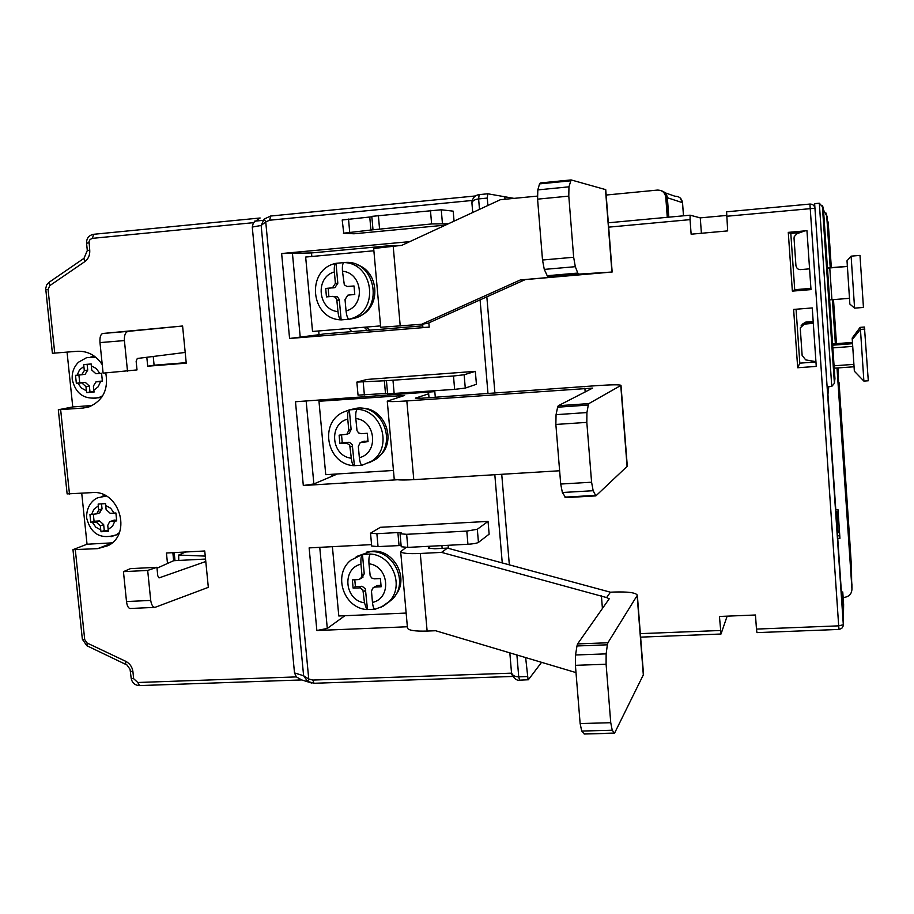 <?xml version="1.0" encoding="UTF-8"?>
<svg xmlns="http://www.w3.org/2000/svg" width="914" height="914" viewBox="0 0 914 914"><rect width="100%" height="100%" fill="white"/><g stroke="black" fill="none" stroke-linecap="round" stroke-linejoin="round"><path stroke-width="1.37" d="M361.247 433.682L367.302 433.282L368.056 441.633L360.173 442.627L358.345 446.478L359.362 457.697C378.933 453.104 376.02 420.497 355.809 418.532L357.02 430.711L358.642 432.95L361.247 433.682M362.104 465.237L371.667 461.147L362.104 465.237C360.813 464.826 359.888 462.313 359.362 457.697M355.809 418.532C355.489 413.299 356.003 410.237 357.351 409.323L349.331 409.883C347.96 410.809 347.434 413.871 347.754 419.092C328.275 423.845 331.256 456.155 351.319 458.222C351.787 462.473 352.644 464.963 353.878 465.694L362.15 465.237M367.988 440.925L361.636 442.079M354.404 465.683L352.278 444.764L349.594 442.376L342.247 442.639L341.55 435.018M353.878 465.694C327.463 464.403 318.666 424.096 342.567 412.465L349.331 409.883L351.113 429.523L349.205 433.407L347.754 433.922M349.399 409.872L356.997 408.17C383.629 404.879 397.99 445.552 375.208 459.628L368.856 462.838M361.441 408.227C384.977 407.336 397.624 441.828 379.104 456.326M351.319 458.222L349.731 445.221L346.806 443.153L339.882 443.507L339.117 435.178L346.863 434.23L348.782 430.334L347.754 419.092M339.882 443.507L342.247 442.639M374.374 578.825L380.395 578.539L381.138 586.777L375.117 587.062L372.638 588.136L371.484 591.358L372.478 602.429C391.946 598.282 389.078 566.12 368.982 563.801L370.17 575.82L371.792 578.048L374.374 578.825M375.311 609.215L374.934 609.284C373.769 608.907 372.946 606.622 372.478 602.429M368.982 563.801C368.662 558.603 369.153 555.346 370.456 554.033L362.47 554.444C361.144 555.758 360.642 559.014 360.961 564.201C341.573 568.519 344.521 600.384 364.48 602.794L366.754 609.581L374.786 609.25M381.012 585.348L377.322 585.531L373.655 587.428M367.474 609.478L365.372 588.845L362.264 586.342L355.409 586.559L354.781 579.773M366.754 609.581C343.538 607.947 332.547 574.689 350.862 560.191L362.47 554.444L364.229 573.809L361.978 577.785M356.232 556.603L369.999 551.748C393.717 549.337 409.541 583.006 392.312 599.218L387.422 603.183M366.685 552.125L372.272 551.199C393.968 549.051 409.643 578.573 395.545 595.071M364.48 602.794L362.915 589.964L360.002 587.873L353.112 588.09L352.358 579.887L358.345 579.602L360.744 578.596L361.978 575.294L360.961 564.201M353.112 588.09L355.409 586.559M813.186 321.568L805.737 322.105L802.172 324.299M801.715 325.076L805.417 322.585L813.209 321.922M819.321 203.216L831.763 386.428L827.113 386.748L814.637 203.651L819.321 203.216L823.354 207.741L834.939 378.602L834.402 383.32L822.36 205.81M822.44 205.97L823.354 207.741M834.859 379.379L823.354 207.729M831.763 386.428L834.402 383.32M813.289 323.03L804.743 323.613L801.087 325.864M800.298 328.732L800.298 327.84L804.411 324.116L813.311 323.328M815.939 361.67L805.702 359.888L802.149 355.443M809.576 268.842L800.653 269.607C798.105 269.721 796.528 268.373 795.923 265.551L794.049 238.474M804.777 230.888L796.985 233.698L794.22 236.635L794.038 238.337M332.513 296.376L326.458 296.901L325.692 288.458L332.479 287.796L335.404 283.351L334.364 271.949C314.782 277.148 317.809 309.926 337.974 311.628L336.752 299.324L335.118 297.084L332.513 296.376L337.529 296.89L339.277 299.586L341.151 319.889L349.114 319.226C347.674 318.78 346.657 316.016 346.063 310.943C365.726 305.904 362.778 272.829 342.464 271.218C342.133 265.974 342.67 263.095 344.075 262.581L335.998 263.312C334.581 263.826 334.033 266.705 334.364 271.949M337.974 311.628C338.511 316.335 339.471 319.077 340.842 319.854L341.151 319.889M328.914 296.696L328.149 288.31L332.479 287.796M336.009 263.312L337.814 283.226L334.901 287.647M354.026 286.048L350.073 286.39M325.692 288.458L328.149 288.31M344.007 262.581C374.671 258.502 385.262 308.852 355.717 317.923L348.954 319.397M356.414 264.557C379.002 270.704 381.538 306.807 360.127 315.844M342.464 271.218L344.315 284.837L347.023 286.493L354.026 285.979L354.781 294.457L347.868 295.142L345.024 299.564L346.063 310.943M827.444 267.985L847.335 266.305M827.456 268.145L847.347 266.465M847.015 260.776L849.86 304.065L854.579 308.144L863.444 307.447L859.994 255.394L851.117 256.149L847.015 260.776M846.981 260.867L851.117 256.149L854.579 308.144M849.483 298.33L829.604 299.918M852.179 338.1L854.35 371.198L863.879 381.092L868.3 380.772L864.427 327.041L860.12 327.372L852.179 338.1M852.236 339.54L860.451 329.417L860.12 327.372M863.879 381.092L860.451 329.417L864.884 329.074M365.806 327.109L369.999 330.148M668.054 217.235L666.569 197.47C666.135 194.042 664.307 191.769 661.085 190.66M118.717 534.016L115.518 535.216M101.797 496.416L105.007 495.377M101.031 531.742L108.435 531.32L108.172 529.526L112.536 526.19L114.913 521.026L116.706 520.9L115.895 512.971L114.101 513.097L110.697 508.264L105.693 505.465L105.59 503.614L98.175 504.06L98.278 505.91L93.925 509.269L91.571 514.422L89.949 514.502L90.772 522.397L92.383 522.328L95.776 527.149L100.757 529.949L101.031 531.742L104.276 530.543L103.67 524.647L99.58 520.923L94.062 521.243L93.342 514.319M90.772 522.397L94.062 521.243M100.757 529.949L100.334 525.847L96.233 522.1L92.383 522.328M116.581 519.94L110.548 521.311M108.263 530.326L104.276 530.543M101.523 503.865L102.048 508.904L99.215 512.994M105.693 505.465L106.115 509.589L110.24 513.325L114.101 513.097M91.571 514.422L96.747 513.839L98.701 510.023L98.278 505.91M114.913 521.026L109.657 521.631L107.749 525.413L108.172 529.526M844.936 472.035L844.822 477.931L840.971 422.085L840.697 409.049L844.936 472.035L844.262 470.653M851.528 568.005L850.123 545.852M851.517 567.617L851.631 580.367L837.27 367.976L851.917 585.177M835.636 343.698L832.654 299.678L835.636 343.698M825.982 213.019L827.033 216.492L830.495 267.722L827.319 220.651L828.175 222.113L831.329 267.653L829.684 243.307M839.109 382.76L840.766 408.501M850.26 558.191L846.01 487.665L850.226 558.088M830.54 267.722L828.861 241.536L831.203 267.665M833.362 299.621L833.294 307.264L832.7 299.678M835.67 343.687L834.79 321.854L836.344 343.641M837.978 367.919L838.812 388.861L837.315 367.965M835.979 512.594L836.778 511.623L835.922 511.669M836.744 512.446L838.127 532.793L837.373 532.942M838.127 532.793L836.778 511.623M661.896 190.946C665.106 192.054 666.923 194.316 667.357 197.721L668.82 217.166M667.277 217.315L665.769 197.207C664.935 192.477 662.136 190.112 657.36 190.089L606.165 195.036M479.496 209.363L478.616 198.921L487.265 198.075L487.779 193.779L504.791 196.761L504.996 199.252L504.791 196.761L513.999 198.372M263.129 220.343L254.446 221.188M608.667 227.152L690.047 219.634L690.116 215.19L700.273 217.875L726.561 215.441M823.503 209.946L826.724 215.921L830.232 267.745M832.391 299.701L835.362 343.71M837.007 367.988L851.951 589.016C851.722 593.929 849.095 596.728 844.056 597.413L843.131 597.459M837.738 538.437L839.943 538.323L837.989 509.681L835.796 509.795M839.76 535.764L837.567 535.878M174.186 552.604L174.985 560.636M366.754 327.783L365.36 327.898L365.292 327.143M364.16 327.235L367.234 330.377M365.36 327.898L366.651 327.715M351.844 331.633L348.782 328.503M99.5 381.298L102.357 381.024M101.842 397.087L97.969 397.876M90.932 356.963L94.828 356.506M86.659 392.62L94.096 392.049L93.834 390.221L98.209 386.748L100.597 381.458L102.391 381.309L101.568 373.278L99.775 373.426L96.347 368.582L91.32 365.84L91.206 363.978L83.768 364.572L83.871 366.434L79.495 369.919L77.13 375.208L75.508 375.323L76.342 383.332L77.964 383.206L81.369 388.039L86.384 390.792L86.659 392.62L89.995 392.026L89.378 386.051L85.265 382.349L79.712 382.772L78.912 375.06M76.342 383.332L79.712 382.772M86.384 390.792L85.95 386.633L81.826 382.909L77.964 383.206M94.039 391.718L89.995 392.026M84.077 374.397L81.734 374.763L84.305 370.604L83.871 366.434M87.127 364.309L87.733 370.09L85.173 374.237M91.32 365.84L91.743 370.01L95.89 373.735L99.775 373.426M77.13 375.208L81.734 374.763M100.597 381.458L95.924 381.915L93.399 386.062L93.834 390.221M185.531 552.01L178.676 555.049L178.767 560.442M205.25 556.1L178.676 555.049M172.849 552.673L173.649 560.705L205.536 559.06M344.886 615.716L327.292 628.444L319.751 547.337M541.568 662.33L528.361 679.765L519.769 680.153M314.279 683.261L307.664 681.467L303.608 675.743L308.738 679.011L307.664 681.467M314.028 683.261L312.828 680.062L308.738 679.011L265.745 221.862L269.664 220.217L270.647 216.035L475.406 195.962M475.326 371.335L476.423 384.28L465.272 388.084L454.635 389.375L387.616 393.877L386.439 380.67L453.493 375.997L464.141 374.763L475.326 371.335L367.062 379.436L356.86 382.098L386.439 380.67M409.769 241.639L281.638 253.532L289.578 338.477L429.214 327.143L428.837 322.882M435.293 397.247L434.813 391.638L295.485 401.749L303.311 485.505L397.396 479.759M371.564 544.618L309.138 547.897L316.861 630.511L407.37 626.764M448.408 548.354L448.146 545.304M445.449 225.13L353.969 233.778L343.755 233.298L342.202 219.988L371.849 216.789M448.34 223.793L431.614 223.953L373.003 229.78L371.804 216.367L441.256 209.774L453.195 211.157L454.041 221.154M401.109 545.487L378.042 546.595L371.69 546.035L370.524 533.182L380.361 527.309L488.053 521.391L489.139 534.164L478.445 542.402C476.8 543.282 473.303 543.91 467.934 544.264L407.804 547.395L401.223 546.743M253.384 222.685L92.371 238.36L93.685 234.292L260.147 217.989L253.384 222.685L252.275 227.049L261.153 225.472L264.146 219.086L265.745 221.862L261.153 225.472L303.608 675.743L294.502 672.921L252.275 227.049M81.734 493.252L87.036 544.23L72.971 549.668L97.684 548.64L108.115 545.635C132.541 533.707 119.037 489.493 91.891 492.623L67.122 493.903M67.053 352.118L72.754 406.936L58.313 409.769L83.128 408.055L89.469 406.719C103.191 400.355 108.617 389.09 105.761 372.935M83.905 258.376L48.671 282.575L46.683 284.928L45.7 288.504L52.395 353.284L77.256 351.284C87.698 350.873 96.039 355.34 102.242 364.686M294.502 672.921L296.376 676.908L301.597 679.89M157.002 568.2L167.49 563.481L166.439 553.016L204.747 550.982L208.323 587.348L154.934 607.387C152.809 607.09 151.404 604.771 150.719 600.418L147.68 570.439L156.911 567.297L157.768 575.786L159.047 577.911L205.776 561.504M185.199 352.438L137.294 358.482L136.14 361.259L137.02 369.919L103.111 373.141L99.98 342.601C99.672 337.277 100.586 334.238 102.745 333.484L182.594 326.012L186.25 363.155L147.714 366.206L146.811 357.283M87.036 544.23L112.102 542.859M396.699 245.809L390.369 245.649L311.503 252.95L311.834 256.48M318.689 330.959L319.032 334.695L289.578 338.477M153.232 356.471L154.1 365.2L186.205 362.664M303.311 485.505L313.868 483.952L332.056 476.24L331.873 474.297M327.292 628.444L316.861 630.511M441.908 545.624L442.148 548.377M337.426 473.955L332.056 476.24M428.529 392.095L429.02 397.693M429.214 327.143L422.908 327.486L422.611 324.127M325.098 333.804L319.032 334.695M281.638 253.532L311.503 252.95M300.249 337.437L292.389 252.801M525.641 657.577L528.098 679.879M487.265 198.075L487.882 205.49M690.047 219.634L691.133 234.201L727.67 230.899L726.596 211.808L809.93 204.062L838.686 625.85L756.472 629.083L755.455 614.996L719.444 616.47L721.009 634.019L727.144 616.15M797.682 367.748L793.626 309.423L812.249 307.938L816.259 366.411L797.682 367.748L799.807 363.155L796.06 309.229M810.992 289.601L792.358 291.12L788.279 232.373L806.959 230.694L810.992 289.601M700.273 217.875L701.404 233.276M843.622 604.577L843.314 624.742L838.686 625.85L838.995 629.438L841.76 628.386L843.245 625.873L843.622 604.577L842.754 591.975L842.48 607.879L827.935 394.494L828.781 386.633M842.754 591.975L841.394 592.032M838.995 629.438L756.941 632.625L756.472 629.083M810.912 288.378L794.712 289.704L790.804 233.401L800.024 232.579M790.804 233.401L788.279 232.373M815.962 361.978L799.807 363.155M792.358 291.12L794.712 289.704M487.688 193.791L479.164 194.625L478.616 198.921C474.343 199.515 472.115 201 471.955 203.399L472.001 201.594C472.949 197.607 475.211 195.299 478.753 194.682L479.062 194.636M509.829 652.87L511.463 672.247C512.068 675.229 514.491 676.76 518.729 676.828L516.901 654.972M313.868 483.952L306.156 400.972M147.714 366.206L154.1 365.2M99.98 342.601L124.407 340.579C124.121 335.141 125.424 332.068 128.326 331.336L182.594 326.012M124.407 340.579L127.514 371.233M72.754 406.936L92.36 405.473M311.88 683.112L299.084 679.102M264.146 219.086L270.51 216.058M167.49 563.481L173.649 560.705M156.911 567.297L130.416 568.645L123.447 571.661L147.68 570.439M130.553 608.484L129.902 608.518C128.166 607.947 127.035 605.628 126.509 601.549L123.447 571.661M387.57 393.374L358.037 395.134L356.86 382.098M343.401 233.219L373.003 229.78M370.524 533.182L376.876 533.696L397.887 532.554L401.143 532.816L400.069 533.776L406.65 534.313L466.803 531.08L477.325 529.263L488.053 521.391M607.364 644.816L607.901 642.759L637.344 595.208C635.87 592.66 628.067 591.598 613.945 592.044L610.438 592.203L606.622 597.573L609.215 598.796L577.579 643.924L576.974 645.97L607.364 644.816L606.142 653.864L606.096 664.238L610.746 722.711L612.231 730.24L614.528 733.222L643.525 674.463L637.344 595.208M430.802 546.195L428.289 548.137L434.858 548.754L447.46 548.103L610.438 592.203M606.622 597.573L441.542 552.387L447.46 548.103M441.542 552.387L420.28 553.473C408.352 553.964 401.817 553.347 400.675 551.633L406.09 547.452M407.484 627.975L407.495 628.181C408.672 630.443 415.219 631.403 427.124 631.071L435.59 630.729L576.003 672.601M332.399 546.675L338.797 615.979L406.147 613.066M584.617 734.022L581.715 731.063L580.139 723.557L575.409 665.323L575.546 654.984L576.974 645.97M565.686 497.616L562.373 492.509L560.705 484.043L555.861 424.45L556.055 414.67L557.631 407.198L558.294 405.725L592.615 388.107L406.833 400.926C394.837 401.737 388.324 401.806 387.273 401.155L404.571 395.454M620.994 385.365L588.89 403.6L588.296 405.062L586.925 412.557L586.822 422.382L591.587 482.215L593.152 490.715L595.871 495.891L627.301 466.22L620.994 385.365C619.635 384.566 611.854 384.634 597.63 385.594L421.708 398.218L415.39 398.138L428.689 393.808M325.156 399.589L318.975 401.269L404.571 395.442M428.563 392.38L424.027 392.414M393.443 470.459L325.75 474.686L318.975 401.269M559.619 470.767L413.779 479.656C401.806 480.296 395.282 480.021 394.197 478.81L394.185 478.696M571.101 179.921L568.954 186.833L568.794 196.122L573.661 257.257L575.306 266.682L577.797 273.069L578.596 274.131L612.163 272.018L605.742 189.655L571.101 179.921M373.677 248.528L380.692 327.281L421.662 324.276L520.374 279.935L583.6 274.451L547.715 276.771L544.276 269.402L542.516 260.022L537.581 199.149L537.82 189.895L539.546 183.885L540.254 182.971L570.919 179.944M537.409 196.099L500.392 199.698L401.772 245.34L373.677 248.494M612.163 272.018L525.276 279.593L427.935 323.282L421.662 324.276M520.374 279.935L525.276 279.593M373.883 250.767L305.664 257.051L312.531 331.462L380.567 325.898M375.208 459.628L371.667 461.147C392.86 448.02 382.429 410.123 357.351 409.323M362.001 442.033L364.275 441.165M351.113 429.523L348.782 430.334M348.245 442.239L345.903 443.107M350.291 447.003L352.621 446.112M380.692 607.49L388.907 601.766C404.868 586.651 392.734 555.244 370.456 554.033M375.117 587.062L377.322 585.531M364.229 573.809L361.978 575.294M361.373 586.274L359.099 587.816M363.475 591.735L365.726 590.181M336.935 300.249L339.345 300.055M331.748 287.933L334.17 287.784M337.814 283.226L335.404 283.351M349.194 319.226L352.004 318.38C379.687 309.949 373.083 262.958 344.075 262.581M350.291 286.379L347.937 286.516M831.923 299.746L829.775 267.951M852.522 343.698L832.665 345.184M832.585 343.927L852.431 342.43M832.848 347.868L852.693 346.395M853.893 364.366L834.071 365.794M834.231 368.193L854.053 366.765L834.231 368.193M666.569 197.47L682.507 202.68C681.753 198.395 679.205 196.236 674.863 196.213L665.072 192.785M680.13 197.904L682.541 202.702L683.489 215.807L682.507 202.737M111.04 536.724L116.135 534.896L119.266 532.725M106.241 496.039L97.855 497.764C93.834 499.113 86.03 505.728 86.67 518.169C90.932 534.107 100.746 539.683 116.135 534.896L118.763 533.902M99.58 520.923L96.233 522.1M100.334 525.847L103.67 524.647M102.048 508.904L98.701 510.023M111.051 521.243L114.341 520.066M833.488 299.621L836.459 343.63L833.488 299.621M840.846 408.558L850.123 545.864L840.846 408.558M846.01 495.994L846.535 494.497M848.957 540.174L849.689 541.168M849.552 548.891L850.226 550.217M838.401 383.914L839.075 385.354M837.841 375.734L838.595 376.899M834.813 330.948L835.385 329.486M833.042 304.476L833.717 305.927M829.432 251.396L830.015 250.002M828.929 243.501L829.386 241.947M840.697 417.744L841.246 416.247M843.691 462.198L844.422 463.272M665.769 197.207L667.357 197.721M826.724 215.921L827.033 216.492M851.905 584.377L851.951 588.913M93.239 398.573L98.861 397.601L102.722 395.728M96.107 357.523L86.681 357.625L78.513 362.195C73.805 366.937 71.715 372.695 72.252 379.47C75.645 393.991 84.511 400.024 98.861 397.601L101.888 397.03M85.265 382.349L81.826 382.909M85.95 386.633L89.378 386.051M87.733 370.09L84.305 370.604M96.713 381.755L100.094 381.195M511.589 673.161L312.828 680.062M269.664 220.217L472.218 200.463M75.314 549.851L84.705 639.583L87.093 643.01L125.709 661.313C129.857 663.484 132.256 666.934 132.93 671.664L133.638 678.679L137.797 682.495L296.376 676.908M69.475 494.017L60.655 409.712M54.737 353.135L48.076 289.475L49.744 285.659L49.15 282.22M92.371 238.36L90.086 239.491L89.058 241.467L89.732 250.162C90.063 255.109 88.361 258.97 84.648 261.747L49.744 285.659M139.579 685.58L137.797 682.495M133.638 678.679L131.182 678.211M130.462 671.207L132.93 671.664M125.709 661.313L125.584 664.101M87.047 645.821L87.093 643.01M84.705 639.583L82.34 639.217M111.691 543.202L97.684 548.64M325.007 333.816L422.771 325.852M726.619 216.264L814.934 208.243C814.465 205.467 812.797 204.073 809.941 204.062M720.483 630.489L640.348 633.642M527.229 676.543L518.729 676.828L519.598 680.153M509.338 564.841L501.729 474.297M494.908 392.963L486.842 296.844M690.093 215.19L608.324 222.788M843.325 624.879L814.957 208.266M128.326 331.336L102.745 333.484M45.746 289.738L48.076 289.475M88.898 406.913L83.128 408.055M89.732 250.162L87.31 250.493L83.997 258.319L84.648 261.747M87.31 250.493L86.556 243.204L88.989 242.85M86.556 243.215L86.556 243.204C86.476 238.314 88.784 235.355 93.491 234.315M150.719 600.418L126.509 601.549M364.378 395.019L363.201 381.926M392.997 380.498L394.174 393.774M453.493 375.997L454.635 389.375M465.272 388.084L464.141 374.763M349.719 232.373L348.52 219.074M369.759 217.029L370.947 230.362M384.314 380.35L385.491 393.488M378.042 546.595L376.876 533.696M397.887 532.554L399.041 545.498M378.362 215.418L379.55 228.9M430.448 210.38L431.614 223.953M442.422 223.302L441.256 209.774M406.65 534.313L407.804 547.395M466.803 531.08L467.934 544.264M478.445 542.402L477.325 529.263M607.901 642.759L577.579 643.924M637.161 595.894L643.353 675.32M601.401 595.757L602.417 608.484M427.124 631.071L420.28 553.473M428.575 548.4L428.517 547.772M606.142 653.864L575.546 654.984M575.409 665.323L606.096 664.238M610.746 722.711L580.139 723.557M581.715 731.063L612.231 730.24M614.391 733.085L584.092 733.885M562.373 492.509L593.152 490.715M595.482 495.377L564.921 497.136M588.89 403.6L558.294 405.725M398.355 395.534L398.515 397.396M413.779 479.656L406.833 400.926M584.869 388.187L585.177 391.969M620.777 385.617L627.095 466.643M591.587 482.215L560.705 484.043M555.861 424.45L586.822 422.382M586.925 412.557L556.055 414.67M557.631 407.198L588.296 405.062M539.546 183.885L570.462 180.835M605.491 189.484L611.923 272.029M547.852 276.793L578.596 274.131M400.229 326.024L393.191 246.129M577.797 273.069L546.983 275.742M544.276 269.402L575.306 266.682M573.661 257.257L542.516 260.022M537.581 199.149L568.794 196.122M568.954 186.833L537.82 189.895M349.205 433.407L346.863 434.23M374.934 609.284L383.503 606.039L392.312 599.218M363.018 577.1L360.744 578.596M834.402 383.412L834.939 378.693M802.149 355.58L800.287 328.594M335.701 263.392C305.71 269.71 310.383 318.917 340.842 319.854M355.717 317.923L349.114 319.226M100.094 512.697L96.747 513.839M851.517 567.674L851.631 580.401M829.398 241.959L828.907 243.113M851.905 584.48L851.951 589.016M512.868 676.451L314.05 683.272M301.746 679.936L139.282 685.591C134.758 685.226 132.062 682.781 131.182 678.268L130.062 669.356L127.035 665.015L86.864 645.73L82.351 639.263L72.971 549.668M721.009 634.019L640.611 637.138M471.955 203.399L472.721 212.505M480.09 299.883L487.973 393.466M494.817 474.709L502.254 562.921M511.463 672.247C510.777 674.144 515.507 681.318 519.62 680.165M58.313 409.769L67.133 493.937M154.889 607.376L129.902 608.518M400.069 533.776L401.223 546.801M407.495 628.181L400.675 551.633M614.528 733.222L584.252 734.022M394.197 478.81L387.273 401.155M565.343 497.639L595.871 495.891M547.715 276.771L578.459 274.109"/></g></svg>
